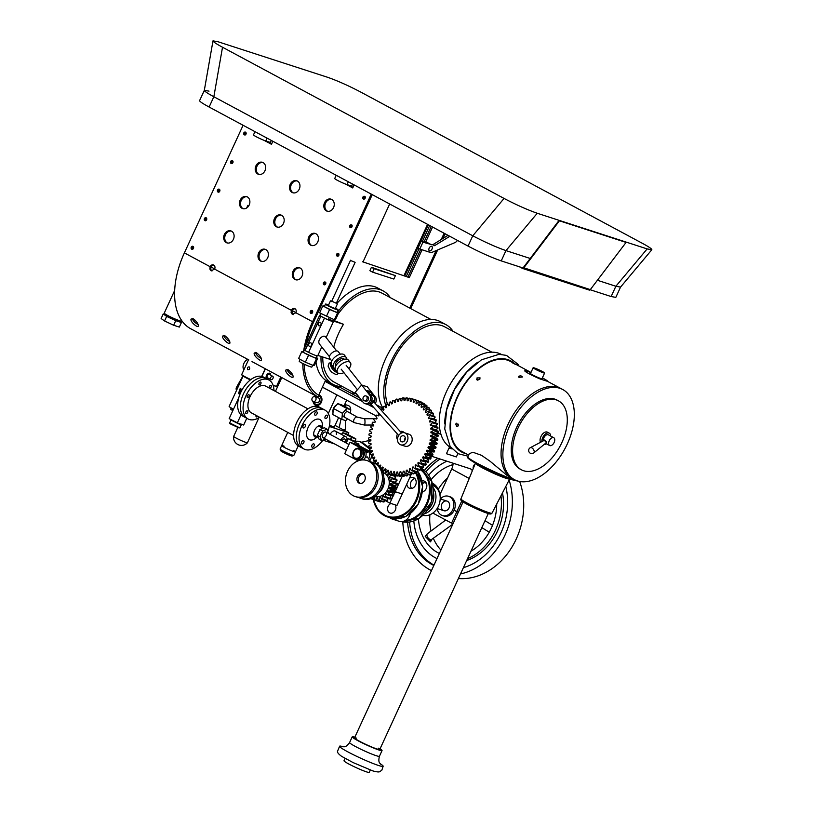 <?xml version="1.0" encoding="UTF-8"?>
<svg xmlns="http://www.w3.org/2000/svg" width="813" height="813" viewBox="0 0 813 813"><rect width="100%" height="100%" fill="white"/><g stroke="black" fill="none" stroke-linecap="round" stroke-linejoin="round"><path stroke-width="1.22" d="M523.542 268.138L501.235 260.892L505.96 250.607L530.218 258.473L505.96 250.607C496.215 247.203 485.148 242.264 472.77 235.8C485.148 242.264 496.215 247.203 505.96 250.607L537.251 213.26C527.505 209.856 516.438 204.917 504.06 198.443L222.518 47.245C216.238 43.851 213.067 41.727 212.986 40.874L217.691 41.636L327.598 77.286C337.344 80.69 348.411 85.629 360.789 92.093L642.331 243.3C648.916 246.867 652.087 249.022 651.823 249.754L647.158 248.91L537.251 213.26M504.06 198.443L472.77 235.8L213.849 96.747C207.427 93.261 204.246 91.127 204.337 90.334L209.022 91.137M212.986 40.874L204.317 90.375C204.398 91.229 207.579 93.353 213.849 96.747L222.518 47.245M647.158 248.91L615.868 286.257L611.142 296.542L615.827 297.355L620.563 287.07L615.868 286.257L620.532 287.111L651.823 249.754M615.868 286.257L597.403 280.272L615.868 286.257M611.142 296.542L590.197 289.753M501.235 260.892C491.489 257.487 480.422 252.558 468.034 246.085L209.124 107.031C202.691 103.556 199.52 101.412 199.602 100.619L204.337 90.334M468.034 246.085L472.77 235.8L213.849 96.747L209.124 107.031M312.436 310.729A1.555 1.25 -72 0 0 311.582 313.371M312.588 312.466A1.555 1.25 108 0 1 310.281 311.491A1.555 1.25 108 0 1 312.588 312.466M325.576 282.152A1.555 1.25 -72 0 0 324.722 284.794M325.728 283.9A1.555 1.25 108 0 1 323.432 282.914A1.555 1.25 108 0 1 325.728 283.9M338.716 253.585A1.555 1.25 -72 0 0 337.862 256.227M338.869 255.323A1.555 1.25 108 0 1 336.572 254.347A1.555 1.25 108 0 1 338.869 255.323M351.866 225.008A1.555 1.25 -72 0 0 351.003 227.65M352.009 226.756A1.555 1.25 108 0 1 349.712 225.77A1.555 1.25 108 0 1 352.009 226.756M365.007 196.441A1.555 1.25 -72 0 0 364.143 199.083M365.149 198.189A1.555 1.25 108 0 1 362.852 197.203A1.555 1.25 108 0 1 365.149 198.189M193.281 246.725A1.555 1.25 -72 0 0 192.427 249.378M191.207 247.284A1.555 1.25 108 0 1 193.514 248.27A1.555 1.25 108 0 1 191.207 247.284M206.421 218.158A1.555 1.25 -72 0 0 205.567 220.801M204.348 218.707A1.555 1.25 108 0 1 206.654 219.693A1.555 1.25 108 0 1 204.348 218.707M219.561 189.592A1.555 1.25 -72 0 0 218.707 192.234M217.488 190.14A1.555 1.25 108 0 1 219.795 191.126A1.555 1.25 108 0 1 217.488 190.14M232.701 161.015A1.555 1.25 -72 0 0 231.847 163.657M230.628 161.574A1.555 1.25 108 0 1 232.935 162.549A1.555 1.25 108 0 1 230.628 161.574M245.841 132.448A1.555 1.25 -72 0 0 244.987 135.09M243.778 132.997A1.555 1.25 108 0 1 246.075 133.982A1.555 1.25 108 0 1 243.778 132.997M254.967 131.655L253.483 134.887A7.571 0.65 24.7 0 0 257.985 137.631A7.571 0.65 24.7 0 0 265.78 140.964L270.465 142.488L271.471 144.308L272.873 141.269M336.206 175.283L334.722 178.514A7.571 0.65 24.7 0 0 339.224 181.269A7.571 0.65 24.7 0 0 347.019 184.592L351.714 186.116L352.72 187.945L354.112 184.907M248.869 359.956L190.699 328.726A71.331 41.676 -61.8 0 1 184.388 252.884L243.087 125.273M210.12 266.705A3.161 2.551 108 0 1 213.352 264.906A3.161 2.551 108 0 1 214.632 269.123L211.095 270.78L209.866 269.083L210.12 266.705L184.388 252.884M291.359 310.332A3.161 2.551 108 0 1 294.591 308.544A3.161 2.551 108 0 1 295.871 312.761L292.345 314.418L291.115 312.71L291.359 310.332L214.632 269.123M371.267 194.114L312.578 321.724A71.331 41.676 118.2 0 0 303.574 351.623M333.554 207.579A6.311 5.091 108 0 1 327.09 211.167A6.311 5.091 108 0 1 324.194 203.585A6.311 5.091 108 0 1 330.993 199.155A6.311 5.091 108 0 1 333.554 207.579M317.781 241.868A6.311 5.091 108 0 1 311.328 245.445A6.311 5.091 108 0 1 308.422 237.874A6.311 5.091 108 0 1 315.22 233.443A6.311 5.091 108 0 1 317.781 241.868M302.019 276.156A6.311 5.091 108 0 1 295.556 279.733A6.311 5.091 108 0 1 292.66 272.152A6.311 5.091 108 0 1 299.448 267.721A6.311 5.091 108 0 1 302.019 276.156M299.255 189.155A6.311 5.091 108 0 1 292.792 192.742A6.311 5.091 108 0 1 289.895 185.161A6.311 5.091 108 0 1 296.684 180.73A6.311 5.091 108 0 1 299.255 189.155M283.483 223.443A6.311 5.091 108 0 1 277.02 227.02A6.311 5.091 108 0 1 274.123 219.449A6.311 5.091 108 0 1 280.922 215.018A6.311 5.091 108 0 1 283.483 223.443M267.711 257.731A6.311 5.091 108 0 1 261.247 261.308A6.311 5.091 108 0 1 258.351 253.737A6.311 5.091 108 0 1 265.15 249.296A6.311 5.091 108 0 1 267.711 257.731M264.947 170.74A6.311 5.091 108 0 1 258.483 174.317A6.311 5.091 108 0 1 255.587 166.736A6.311 5.091 108 0 1 262.386 162.305A6.311 5.091 108 0 1 264.947 170.74M249.185 205.018A6.311 5.091 108 0 1 242.721 208.606A6.311 5.091 108 0 1 239.815 201.024A6.311 5.091 108 0 1 246.613 196.594A6.311 5.091 108 0 1 249.185 205.018M233.412 239.307A6.311 5.091 108 0 1 226.949 242.884A6.311 5.091 108 0 1 224.053 235.313A6.311 5.091 108 0 1 230.841 230.882A6.311 5.091 108 0 1 233.412 239.307M410.707 308.584L437.668 249.937M442.963 238.433L445.107 233.768M231.359 231.085A6.311 5.091 -72 0 0 225.11 235.658A6.311 5.091 -72 0 0 227.488 243.026M247.132 196.797A6.311 5.091 -72 0 0 240.882 201.37A6.311 5.091 -72 0 0 243.26 208.738M262.904 162.519A6.311 5.091 -72 0 0 256.654 167.082A6.311 5.091 -72 0 0 259.032 174.449M265.668 249.51A6.311 5.091 -72 0 0 259.418 254.083A6.311 5.091 -72 0 0 261.796 261.451M281.44 215.221A6.311 5.091 -72 0 0 275.19 219.795A6.311 5.091 -72 0 0 277.568 227.162M297.202 180.943A6.311 5.091 -72 0 0 290.952 185.506A6.311 5.091 -72 0 0 293.33 192.874M299.967 267.934A6.311 5.091 -72 0 0 293.717 272.497A6.311 5.091 -72 0 0 296.095 279.865M315.739 233.646A6.311 5.091 -72 0 0 309.489 238.219A6.311 5.091 -72 0 0 311.867 245.587M331.511 199.358A6.311 5.091 -72 0 0 325.261 203.931A6.311 5.091 -72 0 0 327.639 211.299M444.132 233.25L441.256 239.489L444.132 233.25M436.154 250.587L409.722 308.056L436.154 250.587M211.969 271.024A3.161 2.551 108 0 1 211.177 267.05L214.713 268.94M213.86 265.16A3.161 2.551 -72 0 0 211.177 267.05M293.219 314.661A3.161 2.551 108 0 1 292.426 310.678L295.952 312.578M295.099 308.788A3.161 2.551 -72 0 0 292.426 310.678M223.748 335.444C224.896 338.157 226.868 340.149 229.683 341.409M224.998 335.84C228.402 338.584 230.049 341.003 229.916 343.106C229.032 345.2 221.055 337.873 222.772 335.993L224.998 335.84M286.938 369.387C288.087 372.09 290.058 374.082 292.873 375.352M288.188 369.773C291.593 372.517 293.239 374.945 293.107 377.039C292.223 379.132 284.245 371.815 285.963 369.935L288.188 369.773M192.153 318.483C193.301 321.186 195.272 323.178 198.087 324.448M193.403 318.869C196.807 321.613 198.453 324.041 198.321 326.135C197.437 328.228 189.459 320.911 191.177 319.031L193.403 318.869M255.343 352.415C256.491 355.129 258.463 357.11 261.278 358.381M256.593 352.801C259.997 355.555 261.644 357.974 261.512 360.078C260.627 362.171 252.65 354.844 254.367 352.964L256.593 352.801L256.065 353.95M275.434 391.388L281.776 377.598L317.883 396.998L318.676 395.26A69.44 40.569 -61.8 0 1 304.123 364.143A69.44 40.569 118.2 0 0 318.676 395.26L325.596 380.22M251.989 361.602L281.765 377.628M305.932 345.149A69.44 40.569 -61.8 0 1 313.635 322.07L372.252 194.642L313.635 322.07A69.44 40.569 118.2 0 0 305.932 345.149M302.771 363.482A71.331 41.676 118.2 0 0 317.883 396.998M352.842 394.214A71.331 41.676 118.2 0 0 354.671 393.136M353.279 392.384A69.44 40.569 -61.8 0 1 351.379 393.431A69.44 40.569 118.2 0 0 353.279 392.384M365.261 196.919A1.89 1.524 -72 0 0 364.631 198.85M352.12 225.486A1.89 1.524 -72 0 0 351.49 227.416M338.97 254.052A1.89 1.524 -72 0 0 338.35 255.993M325.83 282.629A1.89 1.524 -72 0 0 325.21 284.56M312.69 311.196A1.89 1.524 -72 0 0 312.06 313.137M372.567 272.152L369.864 270.699L371.439 267.274L395.423 275.627L374.143 268.727L372.567 272.152L393.838 279.052L395.423 275.627M371.439 267.274L374.143 268.727M246.095 132.915A1.89 1.524 -72 0 0 245.475 134.856M232.955 161.492A1.89 1.524 -72 0 0 232.325 163.423M219.815 190.059A1.89 1.524 -72 0 0 219.185 192M206.675 218.636A1.89 1.524 -72 0 0 206.045 220.567M193.535 247.203A1.89 1.524 -72 0 0 192.905 249.134M246.654 207.996L247.884 205.323L248.859 205.648M194.297 321.826L195.069 320.139M433.796 245.689A2.52 1.474 118.2 0 0 434.925 245.465L433.116 244.5A2.52 1.474 -61.8 0 1 431.988 244.723L422.953 242.172L419.803 249.032L430.768 252.589A2.52 1.474 -61.8 0 0 431.612 252.518L454.823 242.66A5.681 3.323 118.2 0 0 457.475 240.414M419.803 249.032L417.994 248.067L421.144 241.207L431.988 244.723M421.144 241.207L422.953 242.172M433.116 244.5L448.014 235.333M429.173 248.138A2.52 1.474 -61.8 0 1 431.784 246.369A2.52 1.474 -61.8 0 1 431.896 249.296A2.52 1.474 -61.8 0 1 429.396 250.821A2.52 1.474 -61.8 0 1 429.173 248.138M449.813 236.298L434.925 245.465M333.056 320.932L343.472 324.306A50.497 29.502 118.2 0 0 333.737 347.192M317.883 355.413L330.678 359.559M333.36 320.261L343.472 324.306M328.645 318.726L332.263 320.668M352.649 383.695L348.33 378.228M353.309 374.346L356.856 378.848M330.434 362.618L330.281 364.498L337.781 372.832L336.308 372.242C333.137 370.393 331.125 367.811 330.281 364.498L330.434 362.618M338.015 373.045L337.344 374.254L335.901 374.529L332.1 372.486L330.22 370.545L328.096 366.114L329.082 363.086L331.176 362.659M390.27 297.609A53.028 30.975 118.2 0 0 383.147 290.912A53.028 30.975 118.2 0 0 352.608 296.857A53.028 30.975 118.2 0 0 337.69 312.04M321.023 356.429A53.028 30.975 118.2 0 0 332.964 384.346A53.028 30.975 118.2 0 0 342.486 386.592M383.147 290.912L377.73 288.005A53.028 30.975 118.2 0 0 347.192 293.95A53.028 30.975 118.2 0 0 336.795 303.554M316.003 362.07A53.028 30.975 118.2 0 0 327.548 381.439L332.964 384.346M430.951 319.458L381.947 293.137A50.497 29.502 118.2 0 0 352.862 298.798A50.497 29.502 118.2 0 0 338.096 314.031M334.295 319.753A50.497 29.502 118.2 0 0 333.889 320.434M322.751 356.988A50.497 29.502 118.2 0 0 334.163 382.12L356.866 394.315M453.014 331.298A53.028 30.975 118.2 0 0 445.88 324.611L440.463 321.694A53.028 30.975 118.2 0 0 409.925 327.639A53.028 30.975 118.2 0 0 383.929 409.549M445.88 324.611A53.028 30.975 118.2 0 0 415.341 330.556A53.028 30.975 118.2 0 0 386.307 406.947M491.885 352.181L444.691 326.836A50.497 29.502 118.2 0 0 415.606 332.497A50.497 29.502 118.2 0 0 387.486 404.02M501.326 354.387A53.028 30.975 118.2 0 0 470.859 360.372A53.028 30.975 118.2 0 0 440.89 407.974A53.028 30.975 118.2 0 0 451.144 447.821M477.81 362.192A53.028 30.975 118.2 0 0 476.276 363.279A53.028 30.975 118.2 0 0 444.66 423.898M469.192 453.878L471.631 452.678L474.274 452.739L481.469 455.29L489.985 461.174L506.895 475.249L512.596 478.674A51.138 29.878 -61.8 0 1 508.074 424.305A51.138 29.878 -61.8 0 1 560.99 388.573A51.138 29.878 118.2 0 0 510.473 419.488A51.138 29.878 118.2 0 0 512.596 478.674L514.405 479.64A51.138 29.878 -61.8 0 1 509.883 425.28A51.138 29.878 -61.8 0 1 562.789 389.539A51.138 29.878 -61.8 0 1 564.913 448.725A51.138 29.878 -61.8 0 1 514.405 479.64M524.761 370.85L527.393 370.85L530.97 372.456L510.432 361.429A51.138 29.878 -61.8 0 0 459.924 392.333A51.138 29.878 -61.8 0 0 462.048 451.52L468.644 455.067M562.789 389.539L547.484 381.327L540.218 379.021A12.622 1.077 -155.3 0 1 524.771 370.809A12.622 1.077 -155.3 0 1 530.899 372.608M458.4 425.666L456.916 426.581L455.687 424.213L456.317 423.187L458.4 425.666M457.8 426.673L456.916 426.581M457.922 423.939L458.349 424.935M477.129 379.986L476.987 377.923L480.066 377.882L479.69 379.376L477.129 379.986L476.621 379.458M479.894 379.122L477.638 380.149M515.208 364.305L512.495 362.852L515.564 364.387M518.958 377.354L518.491 376.5C520.208 375.535 521.519 375.708 522.413 377.008L518.958 377.354M541.001 371.063L535.432 368.797L541.001 371.063M542.362 377.882A12.622 1.077 -155.3 0 1 543.328 378.391A12.622 1.077 -155.3 0 1 547.708 381.368A12.622 1.077 -155.3 0 1 547.657 381.419M544.608 373.015L541.976 378.726A6.311 0.539 -155.3 0 1 536.011 376.582A6.311 0.539 -155.3 0 1 530.503 373.452L533.135 367.74A6.311 0.539 -155.3 0 1 536.458 368.736A6.311 0.539 -155.3 0 1 542.413 371.531A6.311 0.539 -155.3 0 1 544.608 373.015A6.311 0.539 -155.3 0 1 538.643 370.87A6.311 0.539 -155.3 0 1 533.135 367.74M523.653 470.747A39.136 22.866 -61.8 0 1 521.438 469.802A39.136 22.866 -61.8 0 1 517.972 428.187A39.136 22.866 -61.8 0 1 558.47 400.839A39.136 22.866 -61.8 0 1 561.041 444.305A39.136 22.866 -61.8 0 1 523.653 470.747M521.438 469.802L520.076 469.071A39.136 22.866 -61.8 0 1 516.621 427.465A39.136 22.866 -61.8 0 1 557.118 400.108L558.47 400.839M345.078 758.417L344.011 760.744A13.892 1.189 24.7 0 0 352.263 765.785A13.892 1.189 24.7 0 0 366.551 771.883A13.892 1.189 24.7 0 0 369.244 772.35L370.311 770.033M378.289 748.163A13.892 1.189 -155.3 0 1 379.752 749.495A13.892 1.189 -155.3 0 1 366.643 744.769A13.892 1.189 -155.3 0 1 354.519 737.889A13.892 1.189 -155.3 0 1 356.49 738.133M354.834 737.208A16.412 1.402 24.7 0 0 352.232 736.832A16.412 1.402 24.7 0 0 357.923 740.694A16.412 1.402 24.7 0 0 373.401 747.94A16.412 1.402 24.7 0 0 382.049 750.551A16.412 1.402 24.7 0 0 380.067 748.814M343.36 746.781A23.984 2.043 24.7 0 0 339.631 746.151A23.984 2.043 24.7 0 0 353.32 754.688A23.984 2.043 24.7 0 0 378.512 765.47A23.984 2.043 24.7 0 0 383.167 766.181A23.984 2.043 24.7 0 0 380.271 763.763M519.507 266.827L522.403 268.371A1.26 1.016 -72 0 0 523.663 267.995L559.415 220.801L559.049 220.425L523.287 267.619A0.63 0.508 108 0 1 522.729 267.833M522.678 268.463L589.049 289.997A1.26 1.016 -72 0 0 590.319 289.621L626.071 242.426L559.415 220.801M626.071 242.426L559.049 220.425M422.099 249.774L409.305 277.589L362.537 261.756M432.557 227.03L425.402 242.589M389.661 203.992L362.984 261.989M452.14 449L449.05 448.004L446.428 453.715L456.357 456.936L457.892 453.583L456.357 456.936L446.428 453.715L449.579 446.855A53.028 30.975 -61.8 0 1 440.951 434.325L436.886 433.004M402.333 476.052L396.998 487.658L392.039 486.011A11.443 9.238 -72 0 0 389.894 484.843A13.577 10.955 -72 0 0 389.996 483.969A11.443 9.238 -72 0 0 392.394 482.851L397.364 484.457A11.443 9.238 108 0 1 394.966 485.585A13.577 10.955 108 0 1 394.864 486.459L389.894 484.843M396.49 488.745L395.362 491.215M390.565 495.452A13.577 10.955 108 0 1 390.301 495.727L385.332 494.111A13.577 10.955 -72 0 0 385.921 493.501A11.443 9.238 -72 0 0 388.075 494.639L393.035 496.245L389.884 503.125L396.968 505.422L402.232 493.999L395.677 491.875L402.232 493.999L411.703 473.39M429.833 455.666L470.077 468.725A10.102 5.904 -61.8 0 1 470.656 468.969A10.102 5.904 -61.8 0 1 472.323 470.808M461.764 500.991L456.825 511.702L458.339 512.2L454.121 510.249L456.825 511.702L451.571 523.135L432.862 513.084M473.207 468.634A3.476 2.033 -61.8 0 1 475.107 463.959M439.904 494.66L451.682 469.04A10.102 5.904 118.2 0 0 453.075 463.207M440.951 434.325L437.648 432.546M453.085 523.623L451.571 523.135M394.691 492.668L393.563 495.127M384.813 500.401L389.884 503.125M451.652 448.441L449.335 447.394M449.498 447.038L450.758 447.597M338.472 387.557L334.367 385.535L338.472 387.557M373.828 407.598L368.513 404.742M362.598 401.571L325.058 381.409M375.87 415.819L322.426 387.12M337.741 386.104L359.702 397.903M379.956 408.776L380.88 409.274M389.945 517.729L393.289 518.46M414.884 478.562A5.681 4.583 -72 0 0 410.697 482.668A5.681 4.583 -72 0 0 411.683 488.44M395.758 508.948A5.051 4.075 108 0 1 390.169 513.054A5.051 4.075 108 0 1 387.567 508.349A5.051 4.075 108 0 1 391.033 503.501A5.051 4.075 -72 0 0 387.699 507.566A5.051 4.075 -72 0 0 390.169 513.054A5.051 4.075 -72 0 0 395.037 510.767A5.051 4.075 -72 0 0 395.077 504.812A5.051 4.075 108 0 1 395.758 508.948M409.478 478.237A5.681 4.583 108 0 1 413.258 477.526A5.681 4.583 108 0 1 416.043 483.705A5.681 4.583 108 0 1 409.752 488.339A5.681 4.583 108 0 1 406.815 484.02M402.77 521.489L403.929 521.875L401.957 521.6M425.524 482.018A5.681 4.583 -72 0 0 422.465 483.979M421.957 480.869A5.681 4.583 108 0 1 423.898 480.971A5.681 4.583 108 0 1 426.683 487.16A5.681 4.583 108 0 1 422.343 491.885M402.669 521.509L403.929 521.916M363.34 474.05A5.051 4.075 -72 0 0 358.635 477.749A5.051 4.075 -72 0 0 360.271 483.501M434.904 502.993A15.782 12.734 108 0 1 424.467 513.765A15.782 12.734 -72 0 0 434.985 502.749A15.782 12.734 -72 0 0 433.116 487.587A15.782 12.734 108 0 1 434.904 502.993M433.278 491.682A15.782 12.734 108 0 1 432.78 502.302A15.782 12.734 108 0 1 426.988 510.645M423.98 482.617A15.782 12.734 108 0 1 425.646 483.013A15.782 12.734 108 0 1 426.347 483.268M435.006 486.621A17.673 14.268 -72 0 0 432.516 483.938M439.965 495.168A17.673 14.268 -72 0 0 432.323 483.166M362.466 473.684A5.051 4.075 108 0 1 362.659 473.745A5.051 4.075 108 0 1 364.976 479.802A5.051 4.075 108 0 1 359.539 483.349A5.051 4.075 108 0 1 357.181 477.404A5.051 4.075 108 0 1 362.466 473.684M366.937 460.534L368.36 460.991A18.943 15.284 108 0 1 377.059 483.725A18.943 15.284 108 0 1 356.673 497.017L355.251 496.56A18.943 15.284 108 0 1 346.297 474.69A18.943 15.284 108 0 1 366.937 460.534A18.943 15.284 108 0 1 375.636 483.257A18.943 15.284 108 0 1 355.251 496.56M370.423 461.875A18.943 15.284 108 0 1 372.618 462.373A18.943 15.284 108 0 1 381.307 485.097A18.943 15.284 108 0 1 360.931 498.399A18.943 15.284 108 0 1 358.868 497.515M372.618 462.373L374.031 462.831A18.943 15.284 108 0 1 382.73 485.564A18.943 15.284 108 0 1 362.344 498.857L360.931 498.399M378.919 492.708A12.622 10.193 -72 0 0 383.838 477.536M382.923 472.353A12.622 10.193 108 0 1 384.082 472.871A12.622 10.193 108 0 1 388.258 488.176A12.622 10.193 108 0 1 375.139 496.367M394.966 485.585L389.996 483.969M394.864 486.459A11.443 9.238 108 0 1 396.998 487.627A16.412 13.242 108 0 1 396.774 488.664A11.443 9.238 108 0 1 394.285 489.05A13.577 10.955 108 0 1 394 489.883L389.041 488.278A13.577 10.955 -72 0 0 389.325 487.434A11.443 9.238 -72 0 0 391.805 487.058L396.774 488.664M397.008 483.298A11.443 9.238 108 0 1 397.181 483.349A11.443 9.238 108 0 1 397.364 483.41L392.405 481.804A11.443 9.238 -72 0 0 392.222 481.743A11.443 9.238 -72 0 0 390.006 481.377A13.577 10.955 -72 0 0 389.915 480.534A11.443 9.238 -72 0 0 392.059 478.735L397.029 480.351A11.443 9.238 108 0 1 394.874 482.139A13.577 10.955 108 0 1 394.935 482.617M394.874 482.139L389.915 480.534M397.029 480.351A16.412 13.242 108 0 0 396.795 479.365L391.836 477.759A11.443 9.238 -72 0 0 389.346 478.105A13.577 10.955 -72 0 0 389.071 477.343A11.443 9.238 -72 0 0 390.829 475.005L395.789 476.621A11.443 9.238 108 0 1 394.376 478.583M390.586 477.841L389.071 477.343M395.789 476.621A16.412 13.242 108 0 0 395.352 475.778L390.382 474.162A11.443 9.238 -72 0 0 387.974 475.259A13.577 10.955 -72 0 0 387.537 474.629A11.443 9.238 -72 0 0 388.766 471.906A16.412 13.242 108 0 0 388.147 471.255A11.443 9.238 -72 0 0 385.982 473.024A13.577 10.955 -72 0 0 385.403 472.577A11.443 9.238 -72 0 0 386.043 469.65A16.412 13.242 108 0 0 385.271 469.243A11.443 9.238 -72 0 0 383.502 471.56A13.577 10.955 -72 0 0 383.014 471.388A13.577 10.955 -72 0 0 382.821 471.327A11.443 9.238 -72 0 0 382.811 468.4L382.933 468.43M388.502 474.944L387.537 474.629M386.175 472.831L385.403 472.577M385.779 469.406L385.271 469.243M382.811 468.4A16.412 13.242 108 0 0 381.958 468.247A11.443 9.238 -72 0 0 381.49 469.091M371.693 498.328A11.443 9.238 -72 0 0 371.612 498.938A16.412 13.242 108 0 0 372.384 499.355A11.443 9.238 -72 0 0 374.153 497.038A13.577 10.955 -72 0 0 374.641 497.2A13.577 10.955 -72 0 0 374.834 497.261A11.443 9.238 -72 0 0 374.834 500.198L379.803 501.804A16.412 13.242 108 0 0 380.657 501.956L375.697 500.341A11.443 9.238 -72 0 0 376.958 497.627A13.577 10.955 -72 0 0 377.679 497.637A11.443 9.238 -72 0 0 378.33 500.371L383.299 501.977A16.412 13.242 108 0 0 384.183 501.845L379.224 500.239A11.443 9.238 -72 0 0 379.884 497.312A13.577 10.955 -72 0 0 380.616 497.099A11.443 9.238 -72 0 0 381.856 499.446L386.825 501.052A16.412 13.242 108 0 0 387.679 500.666L382.72 499.05A11.443 9.238 -72 0 0 382.74 496.113A13.577 10.955 -72 0 0 383.421 495.686A11.443 9.238 -72 0 0 385.179 497.495L390.149 499.101A16.412 13.242 108 0 0 390.921 498.471L385.951 496.855A11.443 9.238 -72 0 0 385.332 494.111M374.834 500.147L372.384 499.355M377.71 497.871L376.958 497.627M381.053 501.255A11.443 9.238 108 0 1 380.657 501.956M380.83 497.617L379.884 497.312M384.61 500.341A11.443 9.238 108 0 1 384.183 501.845M384.163 496.58L382.74 496.113M387.75 498.328A11.443 9.238 108 0 1 387.679 500.666M390.301 495.727A11.443 9.238 108 0 1 390.921 498.471M387.476 491.438A13.577 10.955 -72 0 0 387.933 490.686A11.443 9.238 -72 0 0 388.014 490.717A11.443 9.238 -72 0 0 390.331 491.082L395.291 492.688A11.443 9.238 108 0 1 392.974 492.322A11.443 9.238 108 0 1 392.892 492.292A13.577 10.955 108 0 1 392.445 493.044L387.476 491.438A11.443 9.238 -72 0 1 388.705 493.806A16.412 13.242 108 0 1 388.075 494.639M392.892 492.292L388.096 490.737M392.445 493.044A11.443 9.238 108 0 1 393.665 495.412L388.705 493.806M392.405 481.804A16.412 13.242 108 0 1 392.394 482.851M391.836 477.759A16.412 13.242 108 0 1 392.059 478.735M390.382 474.162A16.412 13.242 108 0 1 390.829 475.005M375.697 500.341A16.412 13.242 108 0 1 374.834 500.198M379.224 500.239A16.412 13.242 108 0 1 378.33 500.371M382.72 499.05A16.412 13.242 108 0 1 381.856 499.446M385.951 496.855A16.412 13.242 108 0 1 385.179 497.495M394 489.883A11.443 9.238 108 0 1 395.738 491.723L390.779 490.107A16.412 13.242 108 0 1 390.331 491.082M390.779 490.107A11.443 9.238 -72 0 0 389.041 488.278M392.039 486.011A16.412 13.242 108 0 1 391.805 487.058M395.738 491.723A16.412 13.242 108 0 1 395.291 492.688M393.665 495.412A16.412 13.242 108 0 1 393.035 496.245M397.364 483.41A16.412 13.242 108 0 1 397.364 484.457M394.285 489.05L389.325 487.434M452.841 524.151L430.839 540.035C427.719 538.257 426.479 536.234 427.099 533.958L445.748 520.005M427.313 533.806L425.229 536.356L430.443 541.865L431.622 540.035M431.144 479.64A47.347 38.211 108 0 1 439.792 471.306A47.347 38.211 108 0 1 452.983 464.63M496.713 504.06A47.347 38.211 108 0 1 470.981 551.194M439.366 553.45A47.347 38.211 108 0 1 418.451 518.775M447.617 477.902A47.347 38.211 -72 0 0 438.288 489.233M429.904 514.741A47.347 38.211 -72 0 0 431.022 531.021M433.502 538.633A47.347 38.211 -72 0 0 440.931 550.045M467.526 558.694A53.028 42.794 -72 0 0 477.414 552.962A53.028 42.794 -72 0 0 500.95 495.859M446.926 461.215A53.028 42.794 -72 0 0 428.715 475.138M413.837 520.991A53.028 42.794 -72 0 0 436.998 558.602M502.485 492.871A53.028 42.794 108 0 1 479.538 553.653A53.028 42.794 108 0 1 466.682 560.523M440.107 458.999A60.599 48.912 -72 0 0 436.947 461.205A60.599 48.912 -72 0 0 425.921 471.825M409.64 522.037A60.599 48.912 -72 0 0 433.99 565.126M424.356 470.453A60.599 48.912 108 0 1 434.823 460.514A60.599 48.912 108 0 1 437.983 458.308M505.777 486.499A60.599 48.912 108 0 1 463.41 567.657M433.837 565.462A60.599 48.912 108 0 1 407.567 522.231M432.038 456.388A66.28 53.495 -72 0 0 430.626 457.506M429.152 458.735A66.28 53.495 -72 0 0 427.973 459.782M425.992 461.652A66.28 53.495 -72 0 0 425.423 462.211M420.768 467.343A66.28 53.495 -72 0 0 420.321 467.902M402.791 521.824A66.28 53.495 -72 0 0 431.469 570.604M460.514 573.937A66.28 53.495 -72 0 0 509.09 480.087M519.649 481.469A66.28 53.495 108 0 1 511.255 548.206A66.28 53.495 108 0 1 458.4 578.531M397.496 439.66A5.051 4.075 108 0 1 397.445 434.051M400.26 431.52A5.051 4.075 108 0 1 402.465 431.49A5.051 4.075 108 0 1 404.122 432.668M428.095 458.4A36.3 29.298 108 0 1 427.608 459.091A15.935 12.856 108 0 1 428.715 461.55L423.746 459.934A15.935 12.856 -72 0 0 422.638 457.475A36.3 29.298 -72 0 0 423.177 456.713A15.935 12.856 -72 0 0 424.376 457.191A15.935 12.856 -72 0 0 425.484 457.485L430.443 459.091A15.935 12.856 108 0 1 429.335 458.796L424.376 457.191M422.638 457.475L427.608 459.091M425.687 461.55A36.3 29.298 108 0 1 425.321 461.977A15.935 12.856 108 0 1 426.185 464.589L421.225 462.983A15.935 12.856 -72 0 0 420.351 460.361A36.3 29.298 -72 0 0 420.951 459.67A15.935 12.856 -72 0 0 423.136 460.727L428.105 462.333A39.136 31.585 -72 0 0 428.715 461.55M420.351 460.361L425.321 461.977M422.953 464.477A36.3 29.298 108 0 1 422.821 464.599A15.935 12.856 108 0 1 423.441 467.343L418.482 465.737A15.935 12.856 -72 0 0 417.862 462.983A36.3 29.298 -72 0 0 418.502 462.353A15.935 12.856 -72 0 0 420.555 463.695L425.524 465.31A39.136 31.585 -72 0 0 426.185 464.589M417.862 462.983L422.821 464.599M420.189 467.16A15.935 12.856 108 0 1 420.504 469.772L415.534 468.166A15.935 12.856 -72 0 0 415.179 465.321A36.3 29.298 -72 0 0 415.86 464.762A15.935 12.856 -72 0 0 417.76 466.377L422.73 467.983A39.136 31.585 -72 0 0 423.441 467.343M415.179 465.321L417.211 465.981M417.364 469.558A15.935 12.856 108 0 1 417.404 471.855L412.435 470.249A15.935 12.856 -72 0 0 412.333 467.333A36.3 29.298 -72 0 0 413.055 466.855A15.935 12.856 -72 0 0 414.782 468.715L419.742 470.331A39.136 31.585 -72 0 0 420.504 469.772M412.333 467.333L413.858 467.821M414.335 471.581A15.935 12.856 108 0 1 414.173 473.562L409.213 471.957A15.935 12.856 -72 0 0 409.366 468.999A36.3 29.298 -72 0 0 410.118 468.613A15.935 12.856 -72 0 0 411.642 470.707L416.612 472.312A39.136 31.585 -72 0 0 417.404 471.855M409.366 468.999L410.616 469.406M411.154 473.217A15.935 12.856 108 0 1 410.86 474.883L405.9 473.268A15.935 12.856 -72 0 0 406.307 470.321A36.3 29.298 -72 0 0 407.079 470.026A15.935 12.856 -72 0 0 408.39 472.323L413.36 473.928A39.136 31.585 -72 0 0 414.173 473.562M406.307 470.321L407.394 470.666M407.852 474.446A15.935 12.856 108 0 1 407.486 475.798L402.526 474.182A15.935 12.856 -72 0 0 403.187 471.255A36.3 29.298 -72 0 0 403.98 471.062A15.935 12.856 -72 0 0 405.057 473.542L410.016 475.148A39.136 31.585 -72 0 0 410.86 474.883M403.187 471.255L404.152 471.57M404.488 475.259A15.935 12.856 108 0 1 404.102 476.296L399.132 474.68A15.935 12.856 -72 0 0 400.047 471.814A36.3 29.298 -72 0 0 400.839 471.713A15.935 12.856 -72 0 0 401.673 474.345L406.642 475.961A39.136 31.585 -72 0 0 407.486 475.798M400.047 471.814L400.931 472.099M401.073 475.646A15.935 12.856 108 0 1 400.728 476.367L395.768 474.762A15.935 12.856 -72 0 0 396.917 471.987A36.3 29.298 -72 0 0 397.699 471.977A15.935 12.856 -72 0 0 398.289 474.741L403.258 476.347A39.136 31.585 -72 0 0 404.102 476.296M396.917 471.987L397.73 472.251M397.669 475.605A15.935 12.856 108 0 1 397.415 476.022L392.455 474.416A15.935 12.856 -72 0 0 393.827 471.764A36.3 29.298 -72 0 0 394.59 471.855A15.935 12.856 -72 0 0 394.935 474.711L399.894 476.327A39.136 31.585 -72 0 0 400.728 476.367M393.827 471.764L394.6 472.018M394.295 475.127A15.935 12.856 108 0 1 394.193 475.259L389.234 473.654A15.935 12.856 -72 0 0 390.819 471.154A36.3 29.298 -72 0 0 391.561 471.347A15.935 12.856 -72 0 0 391.632 474.264L396.602 475.869A39.136 31.585 -72 0 0 397.415 476.022M390.819 471.154L391.551 471.398M386.429 472.577L386.134 472.485A15.935 12.856 -72 0 0 387.913 470.158A36.3 29.298 -72 0 0 388.624 470.442A15.935 12.856 -72 0 0 388.441 473.4A39.136 31.585 -72 0 0 388.827 473.522A39.136 31.585 -72 0 0 389.234 473.654M383.787 471.103L383.208 470.91A15.935 12.856 -72 0 0 385.149 468.796A36.3 29.298 -72 0 0 385.829 469.172A15.935 12.856 -72 0 0 385.382 472.129A39.136 31.585 -72 0 0 386.134 472.485M381.104 468.461A15.935 12.856 -72 0 0 382.567 467.079A36.3 29.298 -72 0 0 383.197 467.536A15.935 12.856 -72 0 0 382.496 470.463A39.136 31.585 -72 0 0 383.208 470.91M379.061 465.92A15.935 12.856 -72 0 0 380.179 465.026A36.3 29.298 -72 0 0 380.758 465.564A15.935 12.856 -72 0 0 380.179 467.15M376.206 463.776A15.935 12.856 -72 0 0 378.025 462.648A36.3 29.298 -72 0 0 378.543 463.268A15.935 12.856 -72 0 0 377.811 464.833M375.911 461.794L373.706 461.083A15.935 12.856 -72 0 0 376.114 459.985A36.3 29.298 -72 0 0 376.571 460.676A15.935 12.856 -72 0 0 375.189 463.268M374.295 458.603L372.019 457.871A15.935 12.856 -72 0 0 374.478 457.069A36.3 29.298 -72 0 0 374.864 457.821A15.935 12.856 -72 0 0 373.258 460.3A39.136 31.585 -72 0 0 373.706 461.083M373.025 455.189L370.647 454.416A15.935 12.856 -72 0 0 373.126 453.918A36.3 29.298 -72 0 0 373.441 454.731A15.935 12.856 -72 0 0 371.643 457.028A39.136 31.585 -72 0 0 372.019 457.871M372.141 451.591L369.6 450.768A15.935 12.856 -72 0 0 372.09 450.585A36.3 29.298 -72 0 0 372.324 451.428A15.935 12.856 -72 0 0 370.352 453.522A39.136 31.585 -72 0 0 370.647 454.416M371.48 447.8L368.909 446.967A15.935 12.856 -72 0 0 371.358 447.089A36.3 29.298 -72 0 0 371.511 447.973A15.935 12.856 -72 0 0 369.397 449.833A39.136 31.585 -72 0 0 369.6 450.768M370.982 443.827L368.563 443.044A15.935 12.856 -72 0 0 370.962 443.471A36.3 29.298 -72 0 0 371.033 444.386A15.935 12.856 -72 0 0 368.787 445.991A39.136 31.585 -72 0 0 368.909 446.967M378.187 412.486A39.136 31.585 -72 0 0 378.055 412.648A15.935 12.856 -72 0 0 379.163 415.118A36.3 29.298 -72 0 0 378.634 415.87A15.935 12.856 -72 0 0 377.435 415.402A15.935 12.856 -72 0 0 376.328 415.108A39.136 31.585 -72 0 0 375.779 415.961A15.935 12.856 -72 0 0 377.12 418.228A36.3 29.298 -72 0 0 376.643 419.041A15.935 12.856 -72 0 0 374.254 418.583A39.136 31.585 -72 0 0 373.787 419.488A15.935 12.856 -72 0 0 375.332 421.551A36.3 29.298 -72 0 0 374.925 422.404A15.935 12.856 -72 0 0 372.476 422.252A39.136 31.585 -72 0 0 372.08 423.197A15.935 12.856 -72 0 0 373.828 425.026A36.3 29.298 -72 0 0 373.492 425.921A15.935 12.856 -72 0 0 371.013 426.073A39.136 31.585 -72 0 0 370.698 427.049A15.935 12.856 -72 0 0 372.618 428.624A36.3 29.298 -72 0 0 372.364 429.549A15.935 12.856 -72 0 0 369.874 430.006A39.136 31.585 -72 0 0 369.641 431.002A15.935 12.856 -72 0 0 371.714 432.313A36.3 29.298 -72 0 0 371.541 433.248A15.935 12.856 -72 0 0 369.072 434.01A39.136 31.585 -72 0 0 368.929 435.016A15.935 12.856 -72 0 0 371.135 436.042A36.3 29.298 -72 0 0 371.043 436.977A15.935 12.856 -72 0 0 368.624 438.034A39.136 31.585 -72 0 0 368.563 439.04A15.935 12.856 -72 0 0 369.63 439.457A15.935 12.856 -72 0 0 370.88 439.772A36.3 29.298 -72 0 0 370.87 440.707A15.935 12.856 -72 0 0 368.533 442.048A39.136 31.585 -72 0 0 368.563 443.044M432.181 433.136L437.14 434.752A15.935 12.856 108 0 1 438.197 435.158L433.238 433.542A15.935 12.856 -72 0 0 432.181 433.136A15.935 12.856 -72 0 0 430.92 432.811A36.3 29.298 -72 0 0 430.931 431.886A15.935 12.856 -72 0 0 433.278 430.544L438.237 432.15A39.136 31.585 -72 0 0 438.207 431.164L433.248 429.549A15.935 12.856 -72 0 0 430.849 429.122A36.3 29.298 -72 0 0 430.778 428.207A15.935 12.856 -72 0 0 433.014 426.601L437.983 428.207A39.136 31.585 -72 0 0 437.861 427.232L432.902 425.626A15.935 12.856 -72 0 0 430.443 425.504A36.3 29.298 -72 0 0 430.29 424.62A15.935 12.856 -72 0 0 432.404 422.76L437.374 424.366A39.136 31.585 -72 0 0 437.16 423.431L432.201 421.815A15.935 12.856 -72 0 0 429.721 422.008A36.3 29.298 -72 0 0 429.488 421.154A15.935 12.856 -72 0 0 431.449 419.071L436.418 420.677A39.136 31.585 -72 0 0 436.124 419.782L431.164 418.167A15.935 12.856 -72 0 0 428.675 418.665A36.3 29.298 -72 0 0 428.37 417.862A15.935 12.856 -72 0 0 430.158 415.565L435.128 417.171A39.136 31.585 -72 0 0 434.752 416.327L429.792 414.721A15.935 12.856 -72 0 0 427.333 415.524A36.3 29.298 -72 0 0 426.947 414.772A15.935 12.856 -72 0 0 428.553 412.293L433.512 413.898A39.136 31.585 -72 0 0 433.065 413.116L428.105 411.51A15.935 12.856 -72 0 0 425.687 412.598A36.3 29.298 -72 0 0 425.24 411.906A15.935 12.856 -72 0 0 426.642 409.274L431.601 410.89A39.136 31.585 -72 0 0 431.083 410.179L426.114 408.563A15.935 12.856 -72 0 0 423.786 409.945A36.3 29.298 -72 0 0 423.268 409.325A15.935 12.856 -72 0 0 424.447 406.561L429.406 408.167A39.136 31.585 -72 0 0 428.817 407.537L423.847 405.931A15.935 12.856 -72 0 0 421.622 407.567A36.3 29.298 -72 0 0 421.053 407.028A15.935 12.856 -72 0 0 421.988 404.173L426.957 405.778A39.136 31.585 -72 0 0 426.307 405.24L421.337 403.624A15.935 12.856 -72 0 0 419.244 405.514A36.3 29.298 -72 0 0 418.614 405.047A15.935 12.856 -72 0 0 419.305 402.13L424.264 403.736A39.136 31.585 -72 0 0 423.563 403.289L418.604 401.683A15.935 12.856 -72 0 0 416.652 403.797A36.3 29.298 -72 0 0 415.982 403.421A15.935 12.856 -72 0 0 416.419 400.463L421.378 402.079A39.136 31.585 -72 0 0 420.636 401.724L415.667 400.108A15.935 12.856 -72 0 0 413.888 402.435A36.3 29.298 -72 0 0 413.177 402.15A15.935 12.856 -72 0 0 413.36 399.193A39.136 31.585 -72 0 0 412.974 399.061A39.136 31.585 -72 0 0 412.577 398.939A15.935 12.856 -72 0 0 410.992 401.439A36.3 29.298 -72 0 0 410.25 401.246A15.935 12.856 -72 0 0 410.169 398.329A39.136 31.585 -72 0 0 409.356 398.177A15.935 12.856 -72 0 0 407.984 400.829A36.3 29.298 -72 0 0 407.211 400.738A15.935 12.856 -72 0 0 406.876 397.882A39.136 31.585 -72 0 0 406.043 397.831A15.935 12.856 -72 0 0 404.894 400.606A36.3 29.298 -72 0 0 404.112 400.616A15.935 12.856 -72 0 0 403.512 397.852A39.136 31.585 -72 0 0 402.669 397.913A15.935 12.856 -72 0 0 401.754 400.779A36.3 29.298 -72 0 0 400.972 400.88A15.935 12.856 -72 0 0 400.128 398.248A39.136 31.585 -72 0 0 399.285 398.411A15.935 12.856 -72 0 0 398.614 401.337A36.3 29.298 -72 0 0 397.831 401.531A15.935 12.856 -72 0 0 396.744 399.051A39.136 31.585 -72 0 0 395.911 399.315A15.935 12.856 -72 0 0 395.494 402.272A36.3 29.298 -72 0 0 394.722 402.567A15.935 12.856 -72 0 0 393.411 400.27A39.136 31.585 -72 0 0 392.588 400.636A15.935 12.856 -72 0 0 392.435 403.594A36.3 29.298 -72 0 0 391.683 403.97A15.935 12.856 -72 0 0 390.159 401.886A39.136 31.585 -72 0 0 389.366 402.344A15.935 12.856 -72 0 0 389.468 405.26A36.3 29.298 -72 0 0 388.746 405.738A15.935 12.856 -72 0 0 387.029 403.878A39.136 31.585 -72 0 0 386.266 404.427A15.935 12.856 -72 0 0 386.632 407.272A36.3 29.298 -72 0 0 385.941 407.831A15.935 12.856 -72 0 0 384.041 406.215A39.136 31.585 -72 0 0 383.33 406.856A15.935 12.856 -72 0 0 383.949 409.6A36.3 29.298 -72 0 0 383.309 410.23A15.935 12.856 -72 0 0 381.246 408.888L383.817 409.722M384.041 406.215L386.582 407.039M387.029 403.878L389.407 404.65M390.159 401.886L392.435 402.618M393.411 400.27L395.616 400.982M396.744 399.051L398.919 399.752M400.128 398.248L402.283 398.939M403.512 397.852L405.687 398.553M406.876 397.882L409.102 398.604M410.169 398.329L412.476 399.071M413.177 402.15L413.919 402.384M413.36 399.193L418.329 400.799A15.935 12.856 108 0 1 418.329 400.972M415.982 403.421L416.754 403.665M418.614 405.047L419.427 405.311M424.264 403.736A15.935 12.856 108 0 1 424.132 404.528M421.053 407.028L421.927 407.313M426.957 405.778A15.935 12.856 108 0 1 426.662 406.846M423.268 409.325L424.234 409.63M429.406 408.167A15.935 12.856 108 0 1 428.908 409.478M425.24 411.906L426.317 412.262M431.601 410.89A15.935 12.856 108 0 1 430.86 412.404M426.947 414.772L428.197 415.179M433.512 413.898A15.935 12.856 108 0 1 432.475 415.595M428.37 417.862L429.894 418.36M435.128 417.171A15.935 12.856 108 0 1 433.746 419.01M429.488 421.154L431.52 421.815M436.418 420.677A15.935 12.856 108 0 1 434.63 422.608M430.29 424.62L435.26 426.225A36.3 29.298 108 0 1 435.29 426.398M437.374 424.366A15.935 12.856 108 0 1 435.26 426.225M430.778 428.207L435.738 429.823A36.3 29.298 108 0 1 435.788 430.372M437.983 428.207A15.935 12.856 108 0 1 435.738 429.823M430.931 431.886L435.9 433.492A36.3 29.298 108 0 1 435.89 434.345M438.237 432.15A15.935 12.856 108 0 1 435.9 433.492M435.727 437.221A36.3 29.298 108 0 1 435.636 438.156A15.935 12.856 108 0 1 437.841 439.183L432.872 437.577A15.935 12.856 -72 0 0 430.666 436.551A36.3 29.298 -72 0 0 430.768 435.616L435.727 437.221A15.935 12.856 108 0 0 438.146 436.164A39.136 31.585 -72 0 0 438.197 435.158M430.666 436.551L435.636 438.156M430.768 435.616A15.935 12.856 -72 0 0 433.177 434.549L438.146 436.164M435.229 440.961A36.3 29.298 108 0 1 435.057 441.886A15.935 12.856 108 0 1 437.13 443.197L432.16 441.591A15.935 12.856 -72 0 0 430.087 440.28A36.3 29.298 -72 0 0 430.26 439.345L435.229 440.961A15.935 12.856 108 0 0 437.699 440.189A39.136 31.585 -72 0 0 437.841 439.183M430.087 440.28L435.057 441.886M430.26 439.345A15.935 12.856 -72 0 0 432.729 438.583L437.699 440.189M434.406 444.66A36.3 29.298 108 0 1 434.152 445.575A15.935 12.856 108 0 1 436.073 447.15L431.114 445.544A15.935 12.856 -72 0 0 429.193 443.959A36.3 29.298 -72 0 0 429.447 443.044L434.406 444.66A15.935 12.856 108 0 0 436.896 444.193A39.136 31.585 -72 0 0 437.13 443.197M429.193 443.959L434.152 445.575M429.447 443.044A15.935 12.856 -72 0 0 431.927 442.587L436.896 444.193M433.278 448.288A36.3 29.298 108 0 1 432.943 449.172A15.935 12.856 108 0 1 434.691 451.012L429.721 449.396A15.935 12.856 -72 0 0 427.984 447.567A36.3 29.298 -72 0 0 428.309 446.672L433.278 448.288A15.935 12.856 108 0 0 435.758 448.126A39.136 31.585 -72 0 0 436.073 447.15M427.984 447.567L432.943 449.172M428.309 446.672A15.935 12.856 -72 0 0 430.788 446.52L435.758 448.126M431.845 451.794A36.3 29.298 108 0 1 431.439 452.648A15.935 12.856 108 0 1 432.983 454.721L428.024 453.105A15.935 12.856 -72 0 0 426.479 451.042A36.3 29.298 -72 0 0 426.876 450.189L431.845 451.794A15.935 12.856 108 0 0 434.294 451.947A39.136 31.585 -72 0 0 434.691 451.012M426.479 451.042L431.439 452.648M426.876 450.189A15.935 12.856 -72 0 0 429.325 450.341L434.294 451.947M393.411 475.005A39.136 31.585 -72 0 0 393.787 475.138A39.136 31.585 -72 0 0 394.193 475.259M418.329 400.799A39.136 31.585 -72 0 0 417.943 400.677L412.974 399.061M432.516 455.615A15.935 12.856 108 0 1 430.128 455.158A36.3 29.298 108 0 1 429.65 455.971A15.935 12.856 108 0 1 430.992 458.247L426.022 456.632A15.935 12.856 -72 0 0 424.691 454.355A36.3 29.298 -72 0 0 425.158 453.542A15.935 12.856 -72 0 0 427.547 454.01L432.516 455.615A39.136 31.585 -72 0 0 432.983 454.721M430.443 459.091A39.136 31.585 -72 0 0 430.992 458.247M427.547 454.01A39.136 31.585 -72 0 0 428.024 453.105M429.325 450.341A39.136 31.585 -72 0 0 429.721 449.396M430.788 446.52A39.136 31.585 -72 0 0 431.114 445.544M431.927 442.587A39.136 31.585 -72 0 0 432.16 441.591M432.729 438.583A39.136 31.585 -72 0 0 432.872 437.577M433.177 434.549A39.136 31.585 -72 0 0 433.238 433.542M433.278 430.544A39.136 31.585 -72 0 0 433.248 429.549M433.014 426.601A39.136 31.585 -72 0 0 432.902 425.626M432.404 422.76A39.136 31.585 -72 0 0 432.201 421.815M431.449 419.071A39.136 31.585 -72 0 0 431.164 418.167M430.158 415.565A39.136 31.585 -72 0 0 429.792 414.721M428.553 412.293A39.136 31.585 -72 0 0 428.105 411.51M426.642 409.274A39.136 31.585 -72 0 0 426.114 408.563M424.447 406.561A39.136 31.585 -72 0 0 423.847 405.931M421.988 404.173A39.136 31.585 -72 0 0 421.337 403.624M419.305 402.13A39.136 31.585 -72 0 0 418.604 401.683M416.419 400.463A39.136 31.585 -72 0 0 415.667 400.108M381.246 408.888A39.136 31.585 -72 0 0 380.636 409.549M391.632 474.264A39.136 31.585 -72 0 0 392.455 474.416M394.935 474.711A39.136 31.585 -72 0 0 395.768 474.762M398.289 474.741A39.136 31.585 -72 0 0 399.132 474.68M401.673 474.345A39.136 31.585 -72 0 0 402.526 474.182M405.057 473.542A39.136 31.585 -72 0 0 405.9 473.268M408.39 472.323A39.136 31.585 -72 0 0 409.213 471.957M411.642 470.707A39.136 31.585 -72 0 0 412.435 470.249M414.782 468.715A39.136 31.585 -72 0 0 415.534 468.166M417.76 466.377A39.136 31.585 -72 0 0 418.482 465.737M420.555 463.695A39.136 31.585 -72 0 0 421.225 462.983M423.136 460.727A39.136 31.585 -72 0 0 423.746 459.934M425.158 453.542L430.128 455.158M424.691 454.355L429.65 455.971M425.484 457.485A39.136 31.585 -72 0 0 426.022 456.632M333.015 412.425A5.051 2.947 -61.8 0 1 333.35 408.756M333.574 408.248A5.051 2.947 -61.8 0 1 336.724 404.833M319.519 395.27A5.366 4.329 -72 0 0 318.716 395.189M316.216 396.104A5.366 4.329 -72 0 0 315.373 396.886M313.818 401.693A5.366 4.329 -72 0 0 316.227 405.433M313.96 401.734A4.421 3.567 -72 0 0 316.155 404.437L316.867 404.671A4.421 3.567 -72 0 0 321.389 402.161A4.421 3.567 -72 0 0 319.59 396.266L318.879 396.033A4.421 3.567 -72 0 0 318.381 395.921M318.787 395.027A5.366 4.329 108 0 1 319.174 395.128A5.366 4.329 108 0 1 321.359 402.293A5.366 4.329 108 0 1 315.861 405.341A5.366 4.329 108 0 1 313.107 401.459M314.661 396.663A5.366 4.329 108 0 1 315.627 395.779M346.673 400.138L343.94 406.094M338.625 417.638L334.336 426.957L329.499 425.392M337.192 395.057L322.395 387.181M328.289 413.532L336.846 394.935M247.142 396.612A1.555 0.904 -61.8 0 1 247.843 395.148A1.555 0.904 -61.8 0 1 248.961 394.793A1.555 0.904 -61.8 0 1 249.022 396.581A1.555 0.904 -61.8 0 1 247.487 397.527A1.555 0.904 -61.8 0 1 247.142 396.612M259.53 382.527A1.555 0.904 -61.8 0 1 260.699 382.1A1.555 0.904 -61.8 0 1 260.77 383.899A1.555 0.904 -61.8 0 1 259.235 384.844A1.555 0.904 -61.8 0 1 259.53 382.527M270.892 385.403A1.555 0.904 -61.8 0 1 270.983 385.443A1.555 0.904 -61.8 0 1 271.044 387.232A1.555 0.904 -61.8 0 1 269.51 388.177A1.555 0.904 -61.8 0 1 269.408 386.449A1.555 0.904 -61.8 0 1 270.892 385.403M257.66 416.236A1.555 0.904 -61.8 0 1 257.477 416.459A1.555 0.904 -61.8 0 1 256.308 416.876A1.555 0.904 -61.8 0 1 256.105 415.392M246.115 413.583A1.555 0.904 -61.8 0 1 246.034 413.543A1.555 0.904 -61.8 0 1 245.963 411.744A1.555 0.904 -61.8 0 1 247.498 410.809A1.555 0.904 -61.8 0 1 247.599 412.526A1.555 0.904 -61.8 0 1 246.115 413.583M273.951 390.586A22.093 12.906 118.2 0 0 268.961 380.027A22.093 12.906 118.2 0 0 246.095 395.464A22.093 12.906 118.2 0 0 248.056 418.959A22.093 12.906 118.2 0 0 259.611 417.282M238.758 397.74L229.164 418.614L237.284 422.973L241.014 414.874A22.093 12.906 118.2 0 1 242.559 388.99A22.093 12.906 118.2 0 1 263.544 377.12L266.258 378.573A22.093 12.906 118.2 0 0 243.392 394.01A22.093 12.906 118.2 0 0 245.343 417.506L248.056 418.959M307.954 408.848L265.678 386.145A15.152 8.852 118.2 0 0 249.998 396.734A15.152 8.852 118.2 0 0 251.339 412.841L293.615 435.544M335.047 425.412L348.828 432.811L329.285 426.469A22.093 12.906 -61.8 0 1 327.913 431.103A22.093 12.906 118.2 0 0 324.926 410.087L322.222 408.634A22.093 12.906 118.2 0 0 300.393 421.988A22.093 12.906 118.2 0 0 301.318 447.557A22.093 12.906 118.2 0 1 299.357 424.071A22.093 12.906 118.2 0 1 322.222 408.634L319.509 407.171A22.093 12.906 118.2 0 0 296.654 422.618A22.093 12.906 118.2 0 0 298.605 446.103L304.021 449.01A22.093 12.906 118.2 0 0 305.281 449.548A22.093 12.906 118.2 0 0 323.086 440.036A22.093 12.906 -61.8 0 1 322.974 440.189L334.682 443.979M246.776 418.268L243.666 425.047L237.284 422.973M241.014 414.874A22.093 12.906 118.2 0 0 242.64 416.043L245.343 417.506A22.093 12.906 118.2 0 1 244.428 391.927A22.093 12.906 118.2 0 1 266.258 378.573L268.961 380.027M231.146 419.681L241.309 424.772L239.998 427.628L238.9 427.435L229.673 422.933L230.983 420.026L240.211 424.579L241.512 424.345M229.673 422.933L229.988 423.756L239.134 427.963L239.957 427.658M240.475 424.01L241.573 424.203M302.578 443.888A1.89 1.108 -61.8 0 1 301.836 443.898A1.89 1.108 -61.8 0 1 301.755 441.713A1.89 1.108 -61.8 0 1 303.625 440.565A1.89 1.108 -61.8 0 1 303.94 442.211A1.89 1.108 -61.8 0 1 302.578 443.888M302.975 427.526A1.89 1.108 -61.8 0 1 303.422 425.351A1.89 1.108 -61.8 0 1 305.088 424.549A1.89 1.108 -61.8 0 1 305.17 426.734A1.89 1.108 -61.8 0 1 303.3 427.882A1.89 1.108 -61.8 0 1 302.975 427.526M314.875 413.187A1.89 1.108 -61.8 0 1 316.836 411.866A1.89 1.108 -61.8 0 1 316.907 414.051A1.89 1.108 -61.8 0 1 315.038 415.199A1.89 1.108 -61.8 0 1 314.875 413.187M326.369 415.209A1.89 1.108 -61.8 0 1 327.111 415.199A1.89 1.108 -61.8 0 1 327.192 417.384A1.89 1.108 -61.8 0 1 325.322 418.532A1.89 1.108 -61.8 0 1 325.017 416.886A1.89 1.108 -61.8 0 1 326.369 415.209M314.082 445.91A1.89 1.108 -61.8 0 1 312.121 447.231A1.89 1.108 -61.8 0 1 312.04 445.046A1.89 1.108 -61.8 0 1 313.909 443.898A1.89 1.108 -61.8 0 1 314.082 445.91M324.926 410.087A22.093 12.906 118.2 0 0 303.107 423.441A22.093 12.906 118.2 0 0 304.021 449.01M322.426 428.085A6.311 3.689 118.2 0 0 321.074 425.931A6.311 3.689 118.2 0 0 314.834 429.742A6.311 3.689 118.2 0 0 315.098 437.048A6.311 3.689 118.2 0 0 317.649 436.988M326.176 435.453A3.161 1.839 -61.8 0 1 322.913 437.658A3.161 1.839 -61.8 0 1 322.781 434.01A3.161 1.839 -61.8 0 1 325.901 432.099A3.161 1.839 -61.8 0 1 326.176 435.453M317.314 435.29L319.936 429.579L322.649 431.032L320.017 436.744L317.314 435.29L319.072 439.142L321.775 440.595L325.464 439.03M320.017 436.744L321.775 440.595M319.936 429.579L324.326 427.709L327.029 429.162L322.649 431.032M328.554 433.532L327.029 429.162M330.18 434.396A5.051 2.947 -61.8 0 1 335.017 430.961A5.051 2.947 -61.8 0 1 335.302 431.083A5.051 2.947 -61.8 0 1 336.358 434.508M341.165 434.223A5.051 2.947 -61.8 0 1 341.775 433.888M348.828 432.811L347.994 434.62M293.971 451.672A7.571 0.65 24.7 0 0 295.434 451.926A7.571 0.65 -155.3 0 1 288.28 449.345A7.571 0.65 -155.3 0 1 281.674 445.595A7.571 0.65 24.7 0 0 286.176 448.339A7.571 0.65 24.7 0 0 293.971 451.672M280.099 449.081L280.719 450.748A6.311 0.539 24.7 0 0 284.702 453.095A6.311 0.539 24.7 0 0 290.963 455.758A6.311 0.539 24.7 0 0 292.141 456.002L293.808 455.392A7.571 0.65 -155.3 0 1 292.395 455.097A7.571 0.65 -155.3 0 1 284.875 451.906A7.571 0.65 -155.3 0 1 280.099 449.081A7.571 0.65 -155.3 0 1 280.089 449.02L281.674 445.595A7.571 0.65 -155.3 0 1 283.137 445.849A7.571 0.65 -155.3 0 1 284.164 446.215M293.341 450.432A7.571 0.65 -155.3 0 1 295.434 451.926L293.859 455.351A7.571 0.65 -155.3 0 1 293.808 455.392M389.955 517.8A10.102 8.15 -72 0 0 392.151 519.009A10.102 8.15 -72 0 0 397.029 518.775M410.301 513.582A10.102 8.15 108 0 1 399.244 521.316L392.151 519.009M365.941 450.88C367.364 451.693 367.761 452.302 367.141 452.719L365.687 450.869M370.789 461.926L367.181 456.815L365.21 457.648M359.549 447.008L359.834 446.408L367.049 450.28A6.311 5.091 108 0 1 368.746 458.806M363.32 459.924A6.311 5.091 -72 0 0 366.104 454.193A6.311 5.091 -72 0 0 363.513 449.132L356.287 445.25L359.834 446.408M349.997 442.252L344.742 453.684L356.48 459.985A6.311 5.091 -72 0 0 357.161 460.28A6.311 5.091 -72 0 0 363.797 456.276A6.311 5.091 -72 0 0 361.734 448.563L349.997 442.252L357.09 444.559L368.828 450.859A6.311 5.091 108 0 1 370.799 452.983M371.328 454.64A6.311 5.091 108 0 1 369.824 460.453M355.108 458.888A5.681 4.583 -72 0 0 355.728 459.152A5.681 4.583 -72 0 0 361.704 455.544A5.681 4.583 -72 0 0 359.844 448.603A5.681 4.583 -72 0 0 359.224 448.339A5.681 4.583 -72 0 0 353.249 451.937A5.681 4.583 -72 0 0 355.108 458.888M354.986 457.922A4.797 3.872 108 0 1 355.007 449.813A4.797 3.872 108 0 1 360.952 453.004A4.797 3.872 108 0 1 354.986 457.922M359.224 448.339L360.86 448.867A5.681 4.583 108 0 1 361.47 449.132A5.681 4.583 108 0 1 363.33 456.073A5.681 4.583 108 0 1 357.354 459.68L355.728 459.152M545.462 443.38A1.89 1.037 -123.5 0 0 546.051 443.298A1.89 1.037 -123.5 0 0 545.869 441.144A1.89 1.037 -123.5 0 0 543.958 440.148A1.89 1.037 -123.5 0 0 543.663 440.656M530.34 447.668A3.15 1.728 -123.5 0 1 533.43 449.386A3.15 1.728 -123.5 0 1 533.806 452.912L545.909 443.014A1.575 0.864 -123.5 0 0 545.726 441.246A1.575 0.864 -123.5 0 0 544.171 440.382L530.34 447.668A3.15 1.728 -123.5 0 0 530.33 447.678A3.161 3.161 0 0 0 529.1 452.079A3.161 3.161 0 0 0 533.785 452.922M544.1 440.046L546.356 442.455L546.194 443.207M543.206 440.89A4.421 2.581 -61.8 0 1 543.196 440.758A4.421 2.581 -61.8 0 1 544.913 436.164A4.421 2.581 -61.8 0 1 548.369 434.823L553.785 437.729A4.421 2.581 -61.8 0 1 553.968 442.841A4.421 2.581 -61.8 0 1 549.598 445.514A4.421 2.581 -61.8 0 1 548.612 443.664A4.421 2.581 -61.8 0 1 550.33 439.071A4.421 2.581 -61.8 0 1 553.785 437.729M541.875 441.591A6.311 3.689 -61.8 0 1 544.344 435.057A6.311 3.689 -61.8 0 1 549.263 433.156A6.311 3.689 -61.8 0 1 550.686 436.063M546.509 443.857A6.311 3.689 -61.8 0 1 544.07 444.518M540.513 442.313A6.311 3.689 -61.8 0 1 540.076 440.656A6.311 3.689 -61.8 0 1 542.525 434.101A6.311 3.689 -61.8 0 1 547.454 432.181L549.263 433.156M443.39 510.493A5.051 4.075 108 0 1 441.723 504.324A5.051 4.075 108 0 1 447.038 501.113A5.051 4.075 108 0 1 449.355 507.17A5.051 4.075 108 0 1 443.918 510.716A5.051 4.075 108 0 1 443.39 510.493M440.321 498.928A10.102 8.15 108 0 1 448.593 496.306L450.016 496.763A10.102 8.15 108 0 1 454.142 510.208A10.102 8.15 108 0 1 443.786 515.981L442.363 515.523A10.102 8.15 108 0 1 437.211 508.542M448.593 496.306A10.102 8.15 108 0 1 452.719 509.751A10.102 8.15 108 0 1 442.363 515.523M265.658 167.315A1.89 1.108 -61.8 0 1 265.516 166.126M273.209 385.575L276.501 386.409L273.107 385.26M250.831 379.58A9.471 0.813 -155.3 0 1 241.735 374.59L241.898 375.006A9.156 0.783 24.7 0 0 250.567 379.783M241.735 374.59A9.471 0.813 -155.3 0 1 241.735 374.519L248.514 359.773M265.211 368.736L261.684 376.409M247.833 369.702C246.959 368.015 247.396 367.07 249.144 366.846C250.191 368.594 249.754 369.539 247.833 369.702L247.985 369.773M243.321 376.094A7.571 0.65 24.7 0 0 250.404 379.905M233.514 409.142A7.571 0.65 -155.3 0 1 229.134 406.449L243.138 375.992M240.272 393.482L238.473 393.634L240.282 388.258L241.837 390.26M280.78 377.1L276.501 386.409M261.898 376.47L265.404 368.838M269.713 373.218A3.161 1.972 -61.4 0 1 269.906 373.309A3.161 1.972 -61.4 0 1 270.688 375.169A3.161 1.972 118.6 0 0 269.906 373.309A3.161 1.972 118.6 0 0 269.713 373.218A3.161 1.972 118.6 0 0 266.583 375.281A3.161 1.972 118.6 0 0 266.888 378.848A3.161 1.972 -61.4 0 1 266.583 375.281A3.161 1.972 -61.4 0 1 269.713 373.218M268.869 378.492A3.161 1.972 -61.4 0 1 266.888 378.848A3.161 1.972 118.6 0 0 268.869 378.492M239.713 393.675L241.329 389.092M247.66 359.316A6.311 3.943 118.6 0 0 243.544 364.265A6.311 3.943 118.6 0 0 243.93 369.742M272.762 376.307L269.306 374.417A1.89 1.179 118.6 0 0 269.184 374.366A1.89 1.179 118.6 0 0 267.304 375.596A1.89 1.179 118.6 0 0 267.487 377.74L270.953 379.63A1.89 1.179 118.6 0 0 272.894 378.533A1.89 1.179 118.6 0 0 272.762 376.307A1.89 1.179 118.6 0 0 272.64 376.246A1.89 1.179 118.6 0 0 270.77 377.486A1.89 1.179 118.6 0 0 270.953 379.63M237.63 387.964L236.542 387.222A3.161 3.161 0 0 0 236.542 390.342M247.477 442.638A7.622 0.65 -155.3 0 1 247.477 442.729A7.622 0.65 -155.3 0 1 245.78 442.384A7.622 0.65 -155.3 0 1 238.087 439.071A7.622 0.65 -155.3 0 1 233.636 436.368A7.622 0.65 -155.3 0 1 233.707 436.307M232.894 410.494L232.183 410.301L232.711 409.152L233.351 409.498M231.227 407.943L230.638 409.213L232.183 410.301M341.358 434.335L342.873 432.699L346.775 433.959L355.809 438.807L351.907 437.546L350.261 439.315M355.566 441.388L355.809 438.807M342.873 432.699L351.907 437.546M344.712 404.407L348.31 405.575A4.421 3.567 108 0 1 348.868 405.829A4.421 3.567 108 0 1 350.586 409.661M345.962 407.181A4.421 3.567 -72 0 0 344.631 404.589M316.155 404.437A4.421 3.567 -72 0 0 320.779 401.693A4.421 3.567 -72 0 0 319.438 396.277A4.421 3.567 -72 0 0 318.879 396.033M316.501 396.246A4.421 3.567 -72 0 0 315.515 396.927M313.198 401.49L316.735 402.638A2.52 2.043 -72 0 0 318.3 397.831L314.753 396.683A2.52 2.043 -72 0 0 313.198 401.49A2.52 2.043 -72 0 0 314.753 396.683M345.474 420.555L345.362 428.675A3.15 1.545 -173.7 0 1 345.362 428.685A3.15 1.545 -173.7 0 1 343.472 429.935M344.814 417.343A3.161 1.839 -61.8 0 1 344.61 413.837A3.161 1.839 -61.8 0 1 347.618 411.713M341.856 419.376L332.822 414.528L333.381 408.451L342.405 413.299L341.856 419.376L345.759 420.646L347.446 418.817M333.381 408.451L337.832 403.644L346.856 408.492L342.405 413.299M337.832 403.644L341.734 404.904L350.759 409.752L346.856 408.492M350.444 413.258L350.759 409.752M354.986 441.906L353.614 441.174L355.342 441.733M359 445.585A5.051 4.075 -72 0 0 357.263 443.502L348.228 438.654L355.83 441.53M348.228 438.654L346.226 443.014M342.121 440.809A2.52 1.474 -61.8 0 1 344.742 439.02A2.52 1.474 -61.8 0 1 344.966 441.703A2.52 1.474 -61.8 0 1 344.702 442.201M346.999 440.229A5.051 2.947 118.2 0 0 345.942 436.794A5.051 2.947 118.2 0 0 345.647 436.672A5.051 2.947 118.2 0 0 340.81 440.107M432.801 485.371A15.782 12.734 108 0 1 439.254 504.101A15.782 12.734 108 0 1 422.953 515.3M370.006 449.223L360.626 441.977M360.687 442.221A7.551 6.098 -72 0 0 359.224 441.459L361.348 442.14A7.551 6.098 108 0 1 362.811 442.912L370.565 448.725M359.224 441.459A7.551 6.098 -72 0 0 354.641 442.099M181.675 320.556L181.462 321.033A9.471 0.813 -155.3 0 1 172.508 317.832A9.471 0.813 -155.3 0 1 164.246 313.137L174.663 290.454M166.655 316.399L163.23 313.96L161.137 318.533L164.551 320.972L166.655 316.399L175.74 320.678L173.647 325.251L164.551 320.972M180.161 321.602L181.421 322.507L175.74 320.678M181.421 322.507L179.317 327.08L173.647 325.251M163.23 313.96L164.693 314.428M164.958 313.859L164.582 314.672A8.526 0.732 24.7 0 0 169.653 317.771A8.526 0.732 24.7 0 0 178.423 321.501A8.526 0.732 24.7 0 0 180.069 321.785L180.445 320.972M374.051 402.171L373.279 400.616L370.728 402.415L370.586 404.396L371.328 404.518M370.921 404.346L373.756 401.835M371.998 405.555A5.051 4.075 108 0 1 370.586 405.413L369.163 404.955A5.051 4.075 108 0 0 371.419 404.904A5.051 4.075 108 0 1 369.163 404.955L366.328 404.041A5.051 4.075 -72 0 0 370.728 402.415A5.051 4.075 -72 0 0 369.448 394.427M370.423 394.742L372.283 395.352A5.051 4.075 108 0 1 374.214 402.344A5.051 4.075 108 0 0 373.929 396.52L369.925 391.439L368.807 392.699M406.276 442.79A6.311 5.091 -72 0 0 404.671 432.811A6.311 5.091 -72 0 0 397.872 437.242A6.311 5.091 -72 0 0 400.768 444.823A6.311 5.091 -72 0 0 406.276 442.79M404.671 432.811L408.919 434.193A6.311 5.091 108 0 1 410.524 444.172A6.311 5.091 108 0 1 405.026 446.195L400.768 444.823M405.311 438.065A3.161 2.551 -72 0 0 404.376 440.941M404.498 440.809A3.161 2.551 108 0 1 401.744 441.815A3.161 2.551 108 0 1 400.301 438.024A3.161 2.551 108 0 1 403.695 435.809A3.161 2.551 108 0 1 404.498 440.809M375.22 403.482A5.051 4.075 108 0 0 375.352 396.978L367.334 386.825L361.653 384.986L355.24 392.252L363.259 402.405A5.051 4.075 -72 0 0 364.915 403.573L366.328 404.041A5.051 4.075 -72 0 0 371.267 401.632A5.051 4.075 -72 0 0 371.094 395.596L367.09 390.525L369.925 391.439M364.915 403.573A5.051 4.075 -72 0 0 369.844 401.165A5.051 4.075 -72 0 0 369.681 395.138L361.653 384.986M365.83 395.911L367.252 396.368A2.52 2.043 108 0 1 365.687 401.175L364.275 400.718A2.52 2.043 -72 0 0 365.83 395.911A2.52 2.043 -72 0 0 364.275 400.718M331.724 301.166L336.308 303.269M337.354 304.021L335.251 308.594L329.682 306.318L328.371 305.424L330.474 300.851M306.887 351.46L304.966 350.454L320.85 316.206L324.458 318.137L308.574 352.385L306.887 351.46M320.85 316.206L305.078 350.484M310.83 342.883A1.89 1.524 -72 0 0 309.458 346.399A1.89 1.524 -72 0 0 310.83 342.883M320.292 322.314A1.89 1.524 -72 0 0 318.92 325.83A1.89 1.524 -72 0 0 320.292 322.314M324.346 318.107A7.571 0.65 24.7 0 0 333.432 321.602A7.571 0.65 24.7 0 0 332.974 321.105M333.706 319.509L332.863 321.338A6.941 0.589 -155.3 0 1 329.204 320.231A6.941 0.589 -155.3 0 1 322.649 317.172A6.941 0.589 -155.3 0 1 320.241 315.535L321.115 313.645M321.765 346.968L317.67 355.891A7.571 0.65 -155.3 0 1 308.574 352.385M303.635 351.653L301.745 351.694L298.584 358.553L305.363 362.192L313.351 365.504L314.57 365.179L317.72 358.32L316.227 357.517M301.745 351.694L316.501 358.645L317.72 358.32M316.501 358.645L313.351 365.504M308.513 355.332L305.363 362.192M304.367 350.057L303.422 352.1A6.941 0.589 24.7 0 0 309.489 355.545A6.941 0.589 24.7 0 0 316.044 357.913L316.989 355.86M338.747 312.609L335.596 319.458L334.377 319.783L319.611 312.842L322.771 305.983L337.527 312.934L338.747 312.609L337.253 311.796M324.661 305.932L322.771 305.983M334.377 319.783L337.527 312.934M326.389 316.47L329.539 309.621M328.574 304.977A6.941 0.589 24.7 0 0 325.505 304.103L324.448 306.389A6.941 0.589 24.7 0 0 330.515 309.834A6.941 0.589 24.7 0 0 337.07 312.192L338.117 309.905A6.941 0.589 24.7 0 0 335.708 308.269A6.941 0.589 24.7 0 0 335.454 308.137M312.68 365.22L311.836 367.049A6.941 0.589 -155.3 0 1 305.281 364.691A6.941 0.589 -155.3 0 1 299.214 361.246L300.088 359.356M325.505 304.103A6.941 0.589 24.7 0 0 331.562 307.548A6.941 0.589 24.7 0 0 338.117 309.905M320.352 315.302A7.571 0.65 24.7 0 0 319.672 315.271A7.571 0.65 24.7 0 0 320.739 316.166M304.966 350.454A7.571 0.65 -155.3 0 1 303.899 349.56L319.672 315.271M351.592 260.892L354.844 262.213L351.592 260.892M351.419 260.831L355.129 262.345L351.419 260.831M329.417 356.653L320.058 344.814C315.942 340.789 323.137 333.889 325.637 336.938L336.684 350.911M340.312 354.204L338.238 351.582A5.437 2.825 141.7 0 0 332.212 352.73A5.437 2.825 141.7 0 0 329.702 358.32L331.775 360.952M335.119 368.472A8.1 4.207 -38.3 0 1 333.625 367.588A8.1 4.207 -38.3 0 1 337.375 359.265A8.1 4.207 -38.3 0 1 346.338 357.547A8.1 4.207 -38.3 0 1 346.856 359.204M333.625 367.588L331.623 365.047A8.1 4.207 -38.3 0 1 335.373 356.724A8.1 4.207 -38.3 0 1 344.336 355.007L346.338 357.547M335.789 366.033L335.718 365.941A5.437 2.825 -38.3 0 1 338.228 360.352A5.437 2.825 -38.3 0 1 344.255 359.194L344.326 359.285M343.919 372.649A8.1 4.207 -38.3 0 1 337.639 372.669A8.1 4.207 -38.3 0 1 341.389 364.346A8.1 4.207 -38.3 0 1 350.352 362.628A8.1 4.207 -38.3 0 1 348.879 368.736M337.639 372.669L335.627 370.128A8.1 4.207 -38.3 0 1 339.377 361.805A8.1 4.207 -38.3 0 1 348.35 360.088L350.352 362.628M271.318 140.436L270.383 142.458M264.103 140.354L271.471 144.308M267.071 138.159L265.78 140.964M352.557 184.073L351.633 186.086M345.352 183.982L352.72 187.945M348.31 181.787L347.019 184.592M295.871 312.761L312.578 321.724M462.688 500.493A15.833 1.352 24.7 0 0 468.664 505.076A15.833 1.352 24.7 0 0 487.282 513.206M488.694 512.596A17.103 1.463 -155.3 0 1 471.123 505.107A17.103 1.463 -155.3 0 1 460.93 498.897L475.422 463.176A18.851 1.606 24.7 0 0 491.885 472.516A18.851 1.606 24.7 0 0 509.69 478.938L491.997 513.186A17.103 1.463 -155.3 0 1 488.694 512.596M468.329 457.729A27.652 2.358 24.7 0 0 483.776 467.465A27.652 2.358 24.7 0 0 513.084 480.026M515.147 480.016A28.404 2.429 -155.3 0 1 513.938 479.64A28.404 2.429 -155.3 0 1 484.711 467.16A28.404 2.429 -155.3 0 1 467.821 456.855C468.532 457.973 465.219 456.601 472.556 461.418C481.398 466.886 503.501 477.028 513.166 480.066L518.491 481.215M342.72 746.751C343.533 746.09 345.129 748.712 349.6 742.543A16.412 1.402 24.7 0 0 355.291 746.415A16.412 1.402 24.7 0 0 376.246 755.704A16.412 1.402 24.7 0 0 379.427 756.263L382.049 750.551M523.287 267.619L590.319 289.621M431.246 226.329L423.98 242.132M420.677 249.317L407.882 277.131M406.276 276.42L419.051 248.636M422.293 241.583L429.691 225.496M427.567 224.347L404.112 275.333M428.339 224.764L404.915 275.688M469.223 478.461L451.682 469.04M466.195 453.745A51.768 30.244 -61.8 0 1 456.632 398.238A51.768 30.244 -61.8 0 1 507.79 359.62A51.768 30.244 -61.8 0 1 514.578 363.655M417.425 470.839A28.404 22.927 108 0 1 421.713 494.741A28.404 22.927 108 0 1 390.738 518.013L405.89 516.397L418.187 504.284L422.638 486.682L417.415 470.778M373.309 499.649A28.404 22.927 -72 0 0 387.435 516.946A28.404 22.927 -72 0 0 418.878 493.826A28.404 22.927 -72 0 0 416.053 472.14M414.854 471.753A27.774 22.418 108 0 1 418.014 493.623A27.774 22.418 108 0 1 395.606 516.946A27.774 22.418 108 0 1 373.553 499.731M420.331 468.014A28.404 22.927 108 0 1 432.353 498.196A28.404 22.927 108 0 1 401.896 521.611L419.254 518.257L431.398 501.997L431.866 481.591L420.331 468.014M403.461 521.306A28.404 22.927 -72 0 0 429.508 497.271A28.404 22.927 -72 0 0 420.423 468.745M420.504 469.701A27.774 22.418 108 0 1 428.654 497.068A27.774 22.418 108 0 1 405.281 520.503M430.443 541.865A1.26 1.016 108 0 1 430.839 540.035M322.222 427.313A11.362 6.636 118.2 0 0 314.844 419.854A11.362 6.636 118.2 0 0 306.603 435.209A11.362 6.636 118.2 0 0 316.887 437.242M368.828 450.859L367.049 450.28M363.513 449.132L361.734 448.563M342.171 415.87L354.326 422.669A3.161 1.87 -60.8 0 1 354.234 419A3.161 1.87 -60.8 0 1 357.405 417.16L345.169 410.311M354.326 422.669L364.336 425.036A3.161 0.671 -90.1 0 0 365.007 421.876A3.161 0.671 -90.1 0 0 364.326 418.725L357.405 417.16M359.031 444.081L357.263 443.502M373.441 401.612L373.279 400.616M371.094 395.596L369.681 395.138M375.352 396.978L373.929 396.52M430.473 244.235L425.799 241.725M376.419 404.813L383.157 408.441M491.997 513.186C491.215 514.233 489.69 514.263 487.424 513.267C481.062 511.275 466.144 504.233 462.567 501.601C460.859 500.381 460.31 499.487 460.93 498.897M469.284 453.674L467.821 456.855M379.752 749.495L488.298 513.542M354.519 737.889L463.064 501.926M349.6 742.543L352.232 736.832M383.167 766.181L381.846 770.175C379.823 770.978 381.287 773.254 372.771 770.887L353.116 762.584L341.623 756.344C338.604 754.129 337.232 752.462 337.507 751.354L339.631 746.151M379.427 756.263C377.649 763.62 380.647 763.153 380.708 764.22M589.191 290.058L522.535 268.432M468.115 456.205L458.115 453.705L450.138 446.428L444.741 428.918L446.733 409.528L454.548 389.478L466.703 372.13L481.479 359.803L499.091 354.305L506.509 355.403L517.851 364.133L519.019 366.033M389.6 517.657L387.435 516.946L378.289 510.605L373.208 499.619M437.15 508.521L443.918 510.716M440.199 498.897L447.038 501.113M425.646 483.013L426.337 483.237M397.181 483.349L392.222 481.743M392.974 492.322L388.014 490.717M481.824 527.617L489.243 532.21M485.015 520.686L492.536 525.33M440.565 493.217L439.508 492.566M369.63 439.457L370.88 439.863M377.435 415.402L378.675 415.809M388.827 473.522L393.787 475.138M322.873 428.329L318.523 425.992M318.229 437.292L313.747 434.894M295.434 451.926L298.219 445.88M281.674 445.595L287.741 432.394M366.317 450.636L364.742 450.128M348.97 444.487L325.901 432.099M346.328 450.239L322.913 437.658M357.161 460.28L358.503 460.717M549.598 445.514L545.665 443.4M273.412 386.256L273.646 385.728M242.965 375.88L236.542 387.222M237.711 427.608L233.677 436.368M258.941 417.699L247.447 442.699M233.636 436.368A7.957 7.957 0 0 0 247.477 442.729M241.796 390.108L241.542 390.809M240.79 392.333L240.496 392.974M341.013 418.929L339.194 427.638M344.692 430.585A3.161 3.161 0 0 0 345.362 428.695M376.846 418.695L375.22 418.695M374.193 418.705L364.326 418.725M373.807 425.016L364.336 425.036M370.88 440.138L361.561 442.221M369.051 447.008L368.452 447.15M344.742 439.02L347.405 440.443M335.302 431.083L345.942 436.794M370.901 404.325L398.705 435.473M373.726 401.805L401.561 432.983M341.196 369.183L357.435 389.762M346.145 365.271L361.724 385.006M333.432 321.602L326.104 337.527M336.196 303.503L355.129 262.345M331.521 301.603L350.545 260.241"/></g></svg>
